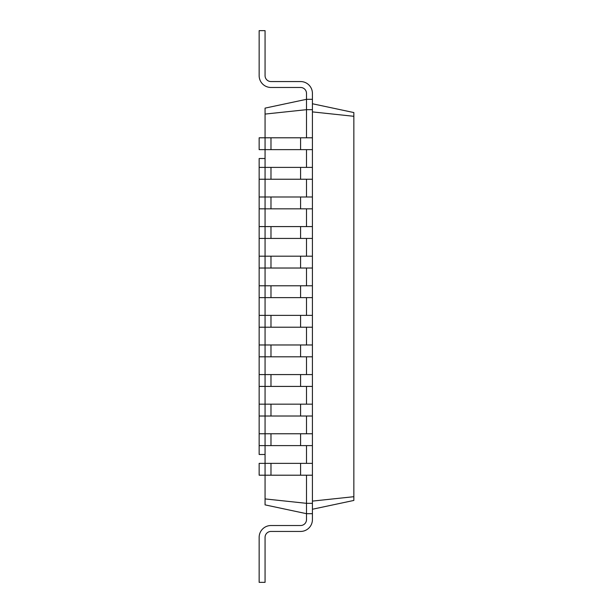 <?xml version="1.0" encoding="UTF-8"?>
<svg xmlns="http://www.w3.org/2000/svg" width="613" height="613" viewBox="0 0 613 613"><rect width="100%" height="100%" fill="white"/><g stroke="black" fill="none" stroke-linecap="round" stroke-linejoin="round"><path stroke-width="0.92" d="M265.061 454.486L259.146 454.486L259.146 445.613L312.423 445.613L312.423 99.314L306.5 99.314L306.5 93.398A5.923 5.923 0 0 0 300.577 87.475L270.984 87.475A11.839 11.839 0 0 1 259.146 75.637L259.146 30.65L265.061 30.65L265.061 75.637A5.923 5.923 0 0 0 270.984 81.56L300.577 81.56A11.839 11.839 0 0 1 312.423 93.398L312.423 99.314M259.146 445.613L259.146 416.012L312.423 416.012M259.146 416.012L259.146 386.412L312.423 386.412M259.146 386.412L259.146 356.82L312.423 356.82M259.146 356.82L259.146 327.219L312.423 327.219M259.146 327.219L259.146 297.619L312.423 297.619M259.146 297.619L259.146 268.027L312.423 268.027M259.146 268.027L259.146 238.426L312.423 238.426M259.146 238.426L259.146 208.826L312.423 208.826M259.146 208.826L259.146 179.234L312.423 179.234M259.146 179.234L259.146 158.514L265.061 158.514M259.146 167.387L265.061 167.387L265.061 149.633L259.146 149.633L259.146 137.795L265.061 137.795L265.061 108.126L306.5 99.314L306.5 109.673L312.423 109.673M265.061 498.921L306.5 503.327L306.5 513.686L265.061 504.874L265.061 475.205L312.423 475.205L312.423 445.613M270.984 475.205L270.984 463.367L265.061 463.367L265.061 475.205L259.146 475.205L259.146 463.367L265.061 463.367L265.061 167.387L312.423 167.387M265.061 114.079L306.5 109.673L306.5 137.795M306.5 167.387L306.5 149.633M306.5 196.988L306.5 179.234M306.5 226.588L306.5 208.826M306.5 256.18L306.5 238.426M306.5 285.781L306.5 268.027M306.5 315.381L306.5 297.619M306.5 344.973L306.5 327.219M306.5 374.574L306.5 356.82M306.5 404.174L306.5 386.412M306.5 433.766L306.5 416.012M306.5 463.367L306.5 445.613M306.5 519.602A5.923 5.923 0 0 1 300.577 525.525A5.923 5.923 0 0 0 306.5 519.602A5.923 5.923 0 0 1 300.577 525.525A5.923 5.923 0 0 0 306.5 519.602A5.923 5.923 0 0 1 300.577 525.525A5.923 5.923 0 0 0 306.5 519.602A5.923 5.923 0 0 1 300.577 525.525A5.923 5.923 0 0 0 306.5 519.602A5.923 5.923 0 0 1 300.577 525.525A5.923 5.923 0 0 0 306.5 519.602A5.923 5.923 0 0 1 300.577 525.525A5.923 5.923 0 0 0 306.5 519.602L306.5 513.686L312.423 513.686L312.423 503.327L306.5 503.327L306.5 475.205M312.423 503.327L312.423 475.205M270.984 525.525L300.577 525.525L270.984 525.525A11.839 11.839 0 0 0 259.146 537.363L259.146 582.35L265.061 582.35L265.061 537.363A5.923 5.923 0 0 1 270.984 531.44L300.577 531.44A11.839 11.839 0 0 0 312.423 519.602L312.423 513.686M265.061 537.363A5.923 5.923 0 0 1 270.984 531.44A5.923 5.923 0 0 0 265.061 537.363A5.923 5.923 0 0 1 270.984 531.44A5.923 5.923 0 0 0 265.061 537.363A5.923 5.923 0 0 1 270.984 531.44A5.923 5.923 0 0 0 265.061 537.363A5.923 5.923 0 0 1 270.984 531.44A5.923 5.923 0 0 0 265.061 537.363A5.923 5.923 0 0 1 270.984 531.44A5.923 5.923 0 0 0 265.061 537.363A5.923 5.923 0 0 1 270.984 531.44L300.577 531.44M312.423 149.633L265.061 149.633L265.061 137.795L312.423 137.795M270.984 463.367L312.423 463.367M259.146 433.766L312.423 433.766M259.146 196.988L312.423 196.988M259.146 404.174L312.423 404.174M259.146 226.588L312.423 226.588M259.146 374.574L312.423 374.574M259.146 256.18L312.423 256.18M259.146 344.973L312.423 344.973M259.146 285.781L312.423 285.781M259.146 315.381L312.423 315.381M306.5 93.398A5.923 5.923 0 0 0 300.577 87.475A5.923 5.923 0 0 1 306.5 93.398A5.923 5.923 0 0 0 300.577 87.475A5.923 5.923 0 0 1 306.5 93.398A5.923 5.923 0 0 0 300.577 87.475A5.923 5.923 0 0 1 306.5 93.398A5.923 5.923 0 0 0 300.577 87.475A5.923 5.923 0 0 1 306.5 93.398A5.923 5.923 0 0 0 300.577 87.475A5.923 5.923 0 0 1 306.5 93.398A5.923 5.923 0 0 0 300.577 87.475L270.984 87.475M265.061 75.637A5.923 5.923 0 0 0 270.984 81.56A5.923 5.923 0 0 1 265.061 75.637A5.923 5.923 0 0 0 270.984 81.56A5.923 5.923 0 0 1 265.061 75.637A5.923 5.923 0 0 0 270.984 81.56A5.923 5.923 0 0 1 265.061 75.637A5.923 5.923 0 0 0 270.984 81.56A5.923 5.923 0 0 1 265.061 75.637A5.923 5.923 0 0 0 270.984 81.56A5.923 5.923 0 0 1 265.061 75.637A5.923 5.923 0 0 0 270.984 81.56L300.577 81.56M312.423 509.242L353.854 500.438L353.854 112.562L312.423 103.758M312.423 501.105L353.854 496.699M312.423 111.895L353.854 116.301M300.577 475.205L300.577 463.367M300.577 149.633L300.577 137.795M270.984 149.633L270.984 137.795M300.577 445.613L300.577 433.766M270.984 445.613L270.984 433.766M300.577 179.234L300.577 167.387M270.984 179.234L270.984 167.387M300.577 416.012L300.577 404.174M270.984 416.012L270.984 404.174M300.577 208.826L300.577 196.988M270.984 208.826L270.984 196.988M300.577 386.412L300.577 374.574M270.984 386.412L270.984 374.574M300.577 238.426L300.577 226.588M270.984 238.426L270.984 226.588M300.577 356.82L300.577 344.973M270.984 356.82L270.984 344.973M300.577 268.027L300.577 256.18M270.984 268.027L270.984 256.18M300.577 327.219L300.577 315.381M270.984 327.219L270.984 315.381M300.577 297.619L300.577 285.781M270.984 297.619L270.984 285.781"/></g></svg>

